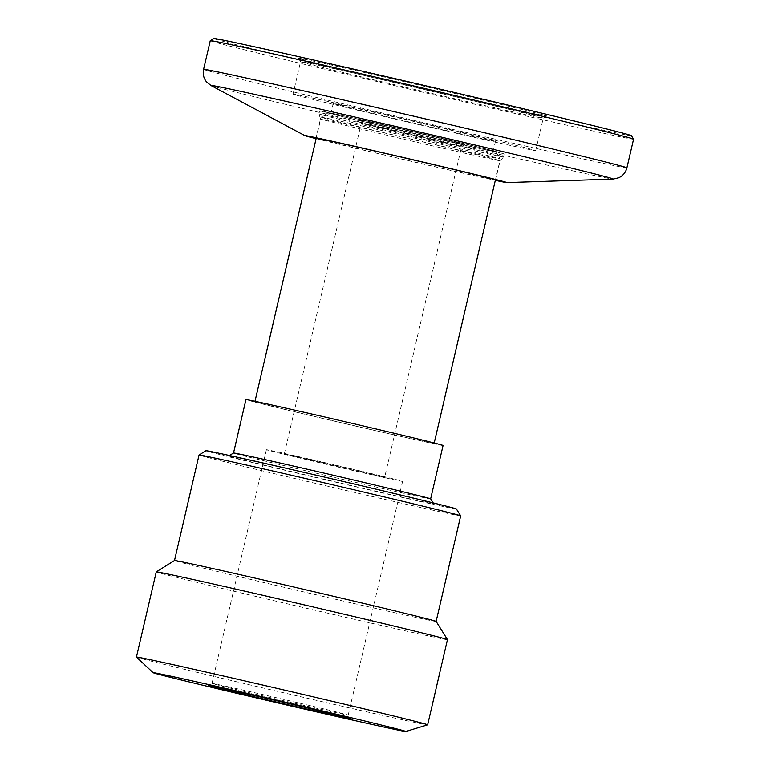 <?xml version="1.0" encoding="UTF-8"?>
<svg xmlns="http://www.w3.org/2000/svg" width="770" height="770" viewBox="0 0 770 770"><rect width="100%" height="100%" fill="white"/><g stroke="black" fill="none" stroke-linecap="round" stroke-linejoin="round"><path stroke-width="0.58" stroke-dasharray="3.85 2.89" d="M228.276 686.763A69.916 0.655 -166.9 0 0 212.019 683.404A69.916 0.655 -166.9 0 0 212.019 683.413A69.916 0.655 -166.9 0 0 256.516 694.396A69.916 0.655 -166.9 0 0 331.947 711.759A69.916 0.655 -166.9 0 0 348.204 715.109A69.916 0.655 -166.9 0 0 348.204 715.099A69.916 0.655 -166.9 0 0 303.409 704.05A69.916 0.655 -166.9 0 0 228.276 686.763M371.717 122.536A54.41 0.51 -166.9 0 0 359.061 119.937A54.41 0.51 -166.9 0 0 393.922 128.532A54.41 0.51 -166.9 0 0 452.404 141.988A54.41 0.51 -166.9 0 0 465.051 144.596A54.41 0.51 -166.9 0 0 430.651 136.097A54.41 0.51 -166.9 0 0 371.717 122.536M449.593 144.288L361.226 123.412L428.784 138.667L461.577 146.762L449.593 144.288M478.911 154.51A91.996 0.857 -166.9 0 0 500.307 158.918A91.996 0.857 -166.9 0 0 500.298 158.909A91.996 0.857 -166.9 0 0 441.364 144.375A91.996 0.857 -166.9 0 0 342.496 121.621A91.996 0.857 -166.9 0 0 321.109 117.213L321.109 117.213A91.996 0.857 -166.9 0 0 379.658 131.67A91.996 0.857 -166.9 0 0 478.911 154.51M276.295 406.108A91.996 0.857 13.1 0 1 375.558 428.948A91.996 0.857 13.1 0 1 434.107 443.395A91.996 0.857 13.1 0 1 412.71 438.987A91.996 0.857 13.1 0 1 313.457 416.147A91.996 0.857 13.1 0 1 254.908 401.699A91.996 0.857 13.1 0 1 276.295 406.108M475.841 147.638A86.028 0.799 -166.9 0 0 495.851 151.748A86.028 0.799 -166.9 0 0 440.729 138.157A86.028 0.799 -166.9 0 0 348.271 116.886A86.028 0.799 -166.9 0 0 328.27 112.757A86.028 0.799 -166.9 0 0 382.651 126.193A86.028 0.799 -166.9 0 0 475.841 147.638M443.068 445.483A101.188 0.943 13.1 0 1 419.534 440.632A101.188 0.943 13.1 0 1 310.349 415.511A101.188 0.943 13.1 0 1 245.948 399.611M430.642 498.873L430.642 498.883A101.188 0.943 13.1 0 1 430.642 498.883A101.188 0.943 13.1 0 1 407.109 494.032A101.188 0.943 13.1 0 1 297.923 468.911A101.188 0.943 13.1 0 1 233.522 453.01A101.188 0.943 13.1 0 1 233.531 453.001M372.69 474.763L284.322 453.877L351.88 469.132L384.673 477.227L372.69 474.763M253.138 461.076A105.24 0.982 13.1 0 1 366.231 487.102A105.24 0.982 13.1 0 1 433.664 503.734A105.24 0.982 13.1 0 1 409.188 498.7A105.24 0.982 13.1 0 1 295.199 472.462A105.24 0.982 13.1 0 1 228.671 456.023A105.24 0.982 13.1 0 1 253.138 461.076M386.338 478.045A69.916 0.655 13.1 0 1 310.897 460.691A69.916 0.655 13.1 0 1 266.401 449.709A69.916 0.655 13.1 0 1 282.657 453.058A69.916 0.655 13.1 0 1 358.098 470.412A69.916 0.655 13.1 0 1 402.594 481.394A69.916 0.655 13.1 0 1 386.338 478.045M456.418 509.028A128.609 1.194 13.1 0 1 426.513 502.868A128.609 1.194 13.1 0 1 287.21 470.817A128.609 1.194 13.1 0 1 205.908 450.729M460.681 515.881A134.307 1.251 13.1 0 1 429.448 509.451A134.307 1.251 13.1 0 1 284.534 476.101A134.307 1.251 13.1 0 1 199.055 455.003M436.118 621.409A134.307 1.251 13.1 0 1 436.118 621.428A134.307 1.251 13.1 0 1 404.885 614.989A134.307 1.251 13.1 0 1 259.981 581.639A134.307 1.251 13.1 0 1 174.492 560.541A134.307 1.251 13.1 0 1 174.501 560.531M136.454 657.118A149.486 1.396 -166.9 0 0 232.694 680.834A149.486 1.396 -166.9 0 0 392.873 717.688A149.486 1.396 -166.9 0 0 427.61 724.868M447.466 639.649A149.486 1.396 13.1 0 1 412.701 632.488A149.486 1.396 13.1 0 1 251.415 595.374A149.486 1.396 13.1 0 1 156.272 571.889M328.039 64.324A127.483 1.184 -166.9 0 0 298.394 58.231A127.483 1.184 -166.9 0 0 380.082 78.376A127.483 1.184 -166.9 0 0 517.084 109.898A127.483 1.184 -166.9 0 0 546.719 116.02A127.483 1.184 -166.9 0 0 466.129 96.106A127.483 1.184 -166.9 0 0 328.039 64.324M514.283 112.199A124.586 1.165 13.1 0 1 380.39 81.389A124.586 1.165 13.1 0 1 300.56 61.706A124.586 1.165 13.1 0 1 300.56 61.696A124.586 1.165 13.1 0 1 329.531 67.664A124.586 1.165 13.1 0 1 463.954 98.599A124.586 1.165 13.1 0 1 543.254 118.176A124.586 1.165 13.1 0 1 543.245 118.185A124.586 1.165 13.1 0 1 514.283 112.199M631.39 135.684A214.406 2.002 13.1 0 1 581.533 125.433A214.406 2.002 13.1 0 1 349.282 71.985A214.406 2.002 13.1 0 1 213.752 38.5M210.258 40.685A217.304 2.021 -166.9 0 0 348.56 74.815A217.304 2.021 -166.9 0 0 583.025 128.773A217.304 2.021 -166.9 0 0 633.556 139.187M341.928 123.354A92.207 0.857 -166.9 0 0 320.484 118.936L320.484 118.936A92.207 0.857 -166.9 0 0 379.398 133.47A92.207 0.857 -166.9 0 0 478.661 156.31A92.207 0.857 -166.9 0 0 500.105 160.738A92.207 0.857 -166.9 0 0 500.105 160.728A92.207 0.857 -166.9 0 0 441.422 146.242A92.207 0.857 -166.9 0 0 341.928 123.354M316.21 138.273A92.207 0.857 -166.9 0 0 377.608 153.345A92.207 0.857 -166.9 0 0 474.185 175.55A92.207 0.857 -166.9 0 0 495.399 179.978M316.123 138.658A103.767 0.963 -166.9 0 0 482.752 177.61A103.767 0.963 -166.9 0 0 495.312 180.353M321.985 100.119A124.586 1.165 -166.9 0 0 293.014 94.152A124.586 1.165 -166.9 0 0 372.305 113.719A124.586 1.165 -166.9 0 0 506.727 144.654A124.586 1.165 -166.9 0 0 535.699 150.622A124.586 1.165 -166.9 0 0 456.408 131.054A124.586 1.165 -166.9 0 0 321.985 100.119M350.292 117.377A83.304 0.78 -166.9 0 0 330.927 113.382A83.304 0.78 -166.9 0 0 383.941 126.463A83.304 0.78 -166.9 0 0 473.82 147.147A83.304 0.78 -166.9 0 0 493.185 151.141A83.304 0.78 -166.9 0 0 440.171 138.051A83.304 0.78 -166.9 0 0 350.292 117.377M352.593 107.502A83.304 0.78 -166.9 0 0 333.227 103.507A83.304 0.78 -166.9 0 0 386.242 116.588A83.304 0.78 -166.9 0 0 476.12 137.272A83.304 0.78 -166.9 0 0 495.485 141.266A83.304 0.78 -166.9 0 0 442.471 128.176A83.304 0.78 -166.9 0 0 352.593 107.502M210.98 85.518A206.572 1.925 -166.9 0 0 345.634 118.647A206.572 1.925 -166.9 0 0 565.219 169.159A206.572 1.925 -166.9 0 0 613.113 179.102M626.886 167.87A217.304 2.021 13.1 0 1 576.345 157.455A217.304 2.021 13.1 0 1 341.89 103.498A217.304 2.021 13.1 0 1 203.588 69.358M341.023 118.493A94.816 0.886 -166.9 0 0 318.972 113.95A94.816 0.886 -166.9 0 0 379.552 128.898A94.816 0.886 -166.9 0 0 481.616 152.383A94.816 0.886 -166.9 0 0 503.667 156.926A94.816 0.886 -166.9 0 0 443.549 142.084A94.816 0.886 -166.9 0 0 341.023 118.493M495.63 179.968L500.105 160.728L503.667 156.926C504.379 155.415 504.225 154.298 503.214 153.577L490.933 150.179C463.271 143.21 380.582 123.893 343.131 115.644A92.929 0.866 -166.9 0 0 353.363 119.283A92.929 0.866 -166.9 0 0 480.961 148.87A92.929 0.866 -166.9 0 0 470.749 145.241A92.929 0.866 -166.9 0 0 343.15 115.654L320.859 111.14C319.627 111.342 319.001 112.276 318.972 113.95L320.484 118.936L316.008 138.167M266.401 449.709L212.019 683.413L208.545 685.569M284.322 453.877L361.226 123.412L359.061 119.937M495.851 151.748L500.298 158.909L495.428 179.862M433.144 502.906L433.664 503.734M328.27 112.757L321.109 117.213L316.229 138.157M465.051 144.596L461.577 146.762L384.673 477.227M229.499 455.513L228.671 456.023M402.594 481.394L348.204 715.109L350.369 718.574M293.014 94.152L300.56 61.696L298.394 58.231M333.227 103.507L330.927 113.382M495.485 141.266L493.185 151.141M546.719 116.02L543.245 118.185L535.699 150.622"/><path stroke-width="1.16" d="M333.439 715.099A72.813 0.674 13.1 0 1 254.572 696.946A72.813 0.674 13.1 0 1 208.545 685.569A72.813 0.674 13.1 0 1 225.475 689.073A72.813 0.674 13.1 0 1 303.717 707.072A72.813 0.674 13.1 0 1 350.369 718.574A72.813 0.674 13.1 0 1 333.439 715.099M233.522 453.01L245.948 399.611A101.188 0.943 13.1 0 1 269.481 404.462A101.188 0.943 13.1 0 1 378.657 429.583A101.188 0.943 13.1 0 1 443.068 445.483L430.642 498.873L433.144 502.906M229.499 455.513L233.531 453.001A101.188 0.943 13.1 0 1 257.055 457.861A101.188 0.943 13.1 0 1 365.798 482.886A101.188 0.943 13.1 0 1 430.632 498.873M174.501 560.541L199.055 455.003A134.307 1.251 13.1 0 1 199.064 454.993L205.908 450.729A128.609 1.194 13.1 0 1 235.812 456.899A128.609 1.194 13.1 0 1 374.018 488.7A128.609 1.194 13.1 0 1 456.418 509.028L460.681 515.871A134.307 1.251 13.1 0 1 460.681 515.881L436.128 621.419M199.064 454.993A134.307 1.251 13.1 0 1 230.288 461.442A134.307 1.251 13.1 0 1 374.624 494.648A134.307 1.251 13.1 0 1 460.681 515.871M447.466 639.639A149.486 1.396 13.1 0 0 351.688 616.019A149.486 1.396 13.1 0 0 191.037 579.05A149.486 1.396 13.1 0 0 156.281 571.879A149.486 1.396 13.1 0 1 156.281 571.879L174.501 560.531A134.307 1.251 13.1 0 1 205.725 566.98A134.307 1.251 13.1 0 1 350.071 600.196A134.307 1.251 13.1 0 1 436.118 621.409L447.466 639.639A149.486 1.396 13.1 0 1 447.466 639.649L427.639 724.849A149.486 1.396 -166.9 0 0 332.496 701.374A149.486 1.396 -166.9 0 0 171.209 664.25A149.486 1.396 -166.9 0 0 136.444 657.089A149.486 1.396 -166.9 0 0 136.454 657.118L153.115 672.701A129.726 1.213 -166.9 0 0 236.631 693.279A129.726 1.213 -166.9 0 0 375.644 725.263A129.726 1.213 -166.9 0 0 405.79 731.5A129.726 1.213 -166.9 0 0 324.199 711.336A129.726 1.213 -166.9 0 0 183.27 678.899A129.726 1.213 -166.9 0 0 153.115 672.701M405.79 731.5L427.61 724.868A149.486 1.396 -166.9 0 0 427.639 724.849M210.268 40.666L213.752 38.5A214.406 2.002 13.1 0 1 263.6 48.789A214.406 2.002 13.1 0 1 494.013 101.813A214.406 2.002 13.1 0 1 631.39 135.684L633.556 139.168A217.304 2.021 -166.9 0 0 633.556 139.168A217.304 2.021 -166.9 0 0 494.321 104.836A217.304 2.021 -166.9 0 0 260.789 51.099A217.304 2.021 -166.9 0 0 210.268 40.666A217.304 2.021 -166.9 0 0 210.258 40.685L203.588 69.358A217.304 2.021 13.1 0 1 254.119 79.772A217.304 2.021 13.1 0 1 488.575 133.73A217.304 2.021 13.1 0 1 626.886 167.87C625.692 172.432 623.007 175.724 618.82 177.755L613.113 179.102A206.572 1.925 -166.9 0 0 485.052 147.388A206.572 1.925 -166.9 0 0 258.903 95.326A206.572 1.925 -166.9 0 0 210.98 85.518L206.447 81.793C203.588 78.126 202.635 73.978 203.588 69.358M495.399 179.978A92.207 0.857 -166.9 0 0 495.63 179.968A92.207 0.857 -166.9 0 0 436.936 165.483A92.207 0.857 -166.9 0 0 337.453 142.585A92.207 0.857 -166.9 0 0 316.008 138.167A92.207 0.857 -166.9 0 0 316.21 138.273M495.312 180.353A103.767 0.963 -166.9 0 0 506.814 182.606A103.767 0.963 -166.9 0 0 442.481 166.676A103.767 0.963 -166.9 0 0 328.886 140.525A103.767 0.963 -166.9 0 0 304.805 135.597A103.767 0.963 -166.9 0 0 316.123 138.658M495.428 179.862L434.193 443.019M316.229 138.157L254.995 401.314M156.272 571.889L136.444 657.089M506.814 182.606L613.113 179.102M633.556 139.187L626.886 167.87M304.805 135.597L210.98 85.518"/></g></svg>
